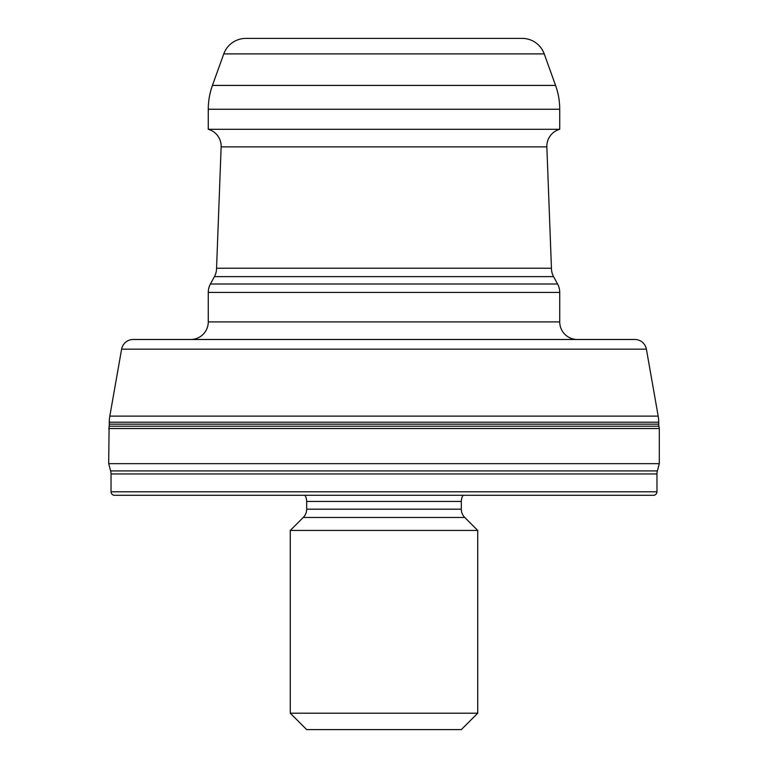 <?xml version="1.0" encoding="UTF-8"?>
<svg xmlns="http://www.w3.org/2000/svg" width="768" height="768" viewBox="0 0 768 768"><rect width="100%" height="100%" fill="white"/><g stroke="black" fill="none" stroke-linecap="round" stroke-linejoin="round"><path stroke-width="1.15" d="M559.728 129.283L559.728 109.248A70.291 70.291 0 0 0 555.571 85.43L544.224 53.894A23.434 23.434 0 0 0 522.173 38.4L245.827 38.4A23.434 23.434 0 0 0 223.776 53.894L212.429 85.43A70.291 70.291 0 0 0 208.272 109.248L208.272 129.283L559.728 129.283A17.578 17.578 0 0 0 546.854 146.88L551.443 268.234L216.557 268.234L221.146 146.88L546.854 146.88M208.272 129.283A17.578 17.578 0 0 1 221.146 146.88M553.574 276.634L214.426 276.634L210.413 284.006A17.578 17.578 0 0 0 208.272 292.406L208.272 321.907A17.578 17.578 0 0 1 190.694 339.485L577.306 339.485A17.578 17.578 0 0 1 559.728 321.907L559.728 292.406A17.578 17.578 0 0 0 557.587 284.006L553.574 276.634A17.578 17.578 0 0 1 551.443 268.234M214.426 276.634A17.578 17.578 0 0 0 216.557 268.234M133.152 339.485L634.848 339.485L133.152 339.485A11.712 11.712 0 0 0 121.613 349.162L109.814 416.122A35.146 35.146 0 0 0 109.277 422.218L109.277 424.166A11.712 11.712 0 0 1 109.104 426.202L108.691 463.661L659.309 463.661L659.309 428.515L108.691 428.515M634.848 339.485A11.712 11.712 0 0 1 646.387 349.162L658.186 416.122A35.146 35.146 0 0 1 658.723 422.218L658.723 424.166L109.277 424.166M659.309 428.515L658.896 426.202A11.712 11.712 0 0 1 658.723 424.166M656.966 473.952L111.034 473.952L111.034 491.779A3.514 3.514 0 0 0 114.547 495.293L653.453 495.293A3.514 3.514 0 0 0 656.966 491.779L656.966 473.952A11.712 11.712 0 0 1 657.36 470.918L659.309 463.661M111.034 473.952A11.712 11.712 0 0 0 110.64 470.918L108.691 463.661M464.755 517.469L303.245 517.469L290.275 530.438L477.725 530.438L464.755 517.469A11.712 11.712 0 0 1 461.318 509.184L461.318 501.456A11.712 11.712 0 0 1 463.075 495.293M461.318 501.456L306.682 501.456A11.712 11.712 0 0 0 304.925 495.293M306.682 501.456L306.682 509.184A11.712 11.712 0 0 1 303.245 517.469M290.275 530.438L290.275 713.203L477.725 713.203L477.725 530.438M477.725 713.203L461.318 729.6L306.682 729.6L290.275 713.203M559.728 109.248L208.272 109.248M555.571 85.43L212.429 85.43M544.224 53.894L223.776 53.894M557.587 284.006L210.413 284.006M559.728 292.406L208.272 292.406M559.728 321.907L208.272 321.907M646.387 349.162L121.613 349.162M658.186 416.122L109.814 416.122M658.723 422.218L109.277 422.218M658.896 426.202L109.104 426.202M657.36 470.918L110.64 470.918M656.966 491.779L111.034 491.779M461.318 509.184L306.682 509.184"/></g></svg>
